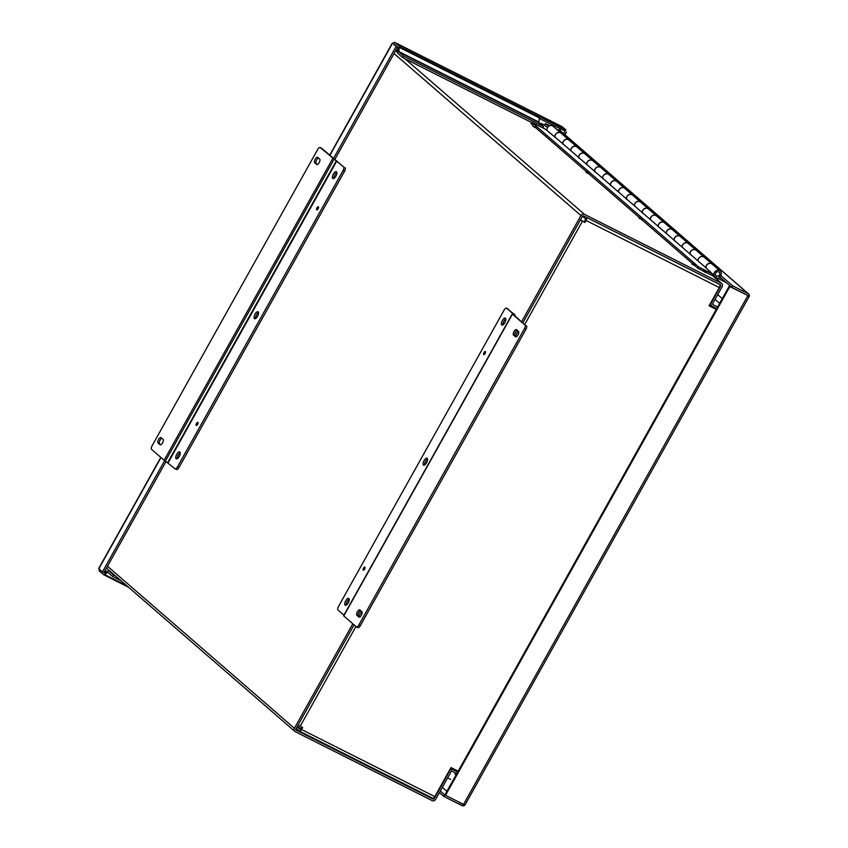 <?xml version="1.0" encoding="UTF-8"?>
<svg xmlns="http://www.w3.org/2000/svg" width="848" height="848" viewBox="0 0 848 848"><rect width="100%" height="100%" fill="white"/><g stroke="black" fill="none" stroke-linecap="round" stroke-linejoin="round"><path stroke-width="1.27" d="M716.263 309.393L709.098 305.789L719.295 287.557A2.682 1.113 -63.3 0 0 719.74 284.483L586.509 217.406A2.682 1.113 116.7 0 1 586.063 220.469L584.929 222.494L580.308 220.035M298.072 725.051L302.694 727.51L301.559 729.524A2.682 1.113 116.7 0 1 299.503 731.177A2.682 1.113 116.7 0 1 299.408 731.114L296.217 728.358M301.559 729.524L434.791 796.601L451.019 767.567L458.185 771.171M716.348 309.234L709.193 305.63M434.791 796.601A2.682 1.113 116.7 0 1 432.734 798.254A2.682 1.113 116.7 0 1 432.639 798.191L299.609 731.209M302.026 727.171L300.298 729.577L297.086 726.8M584.929 222.494L580.456 219.78M584.357 221.996L585.639 218.954L582.459 216.198M297.235 726.535L301.252 728.559M393.96 44.912L393.96 44.022L398.21 47.7L397.691 52.237A2.682 1.113 116.7 0 0 397.913 53.445L402.768 57.653L403.637 56.106L543.706 126.617L542.953 127.963M99.343 569.178A2.682 1.113 -63.3 0 0 99.417 571.022L103.679 574.711A2.682 1.113 -63.3 0 0 103.774 574.774A2.682 1.113 -63.3 0 0 104.664 574.562L107.866 572.358L112.752 576.576L113.621 575.029L108.767 570.821A2.682 1.113 -63.3 0 0 108.671 570.757A2.682 1.113 -63.3 0 0 107.781 570.98L104.866 573.11L103.912 572.623L166.028 461.503M562.001 126.638A2.682 1.113 116.7 0 1 562.107 126.67A2.682 1.113 116.7 0 1 562.203 126.734L565.839 129.892L563.719 133.687M565.171 131.09L539.286 118.508M333.497 158.523L396.133 46.439L393.143 43.312A2.682 1.113 116.7 0 1 394.733 42.4A2.682 1.113 116.7 0 1 394.829 42.464L399.079 46.152A2.682 1.113 116.7 0 1 399.302 47.361L398.783 51.898L403.637 56.106M334.79 159.541L397.585 47.17L393.96 44.022M566.432 132.171L564.98 134.768M565.839 129.892L539.148 116.674A2.682 1.113 116.7 0 1 539.37 117.883L538.851 122.419L543.706 126.617M396.133 46.439L397.585 47.17M103.922 572.623L102.47 571.891L164.65 460.634M160.802 457.369L98.675 568.531L102.47 571.891M113.621 575.029L115.551 576.004M112.752 576.576L121.02 580.742M531.707 122.568L402.768 57.653M316.707 209.827A1.738 0.721 -63.3 0 0 316.77 209.869A1.738 0.721 -63.3 0 0 318.148 208.725A1.738 0.721 -63.3 0 0 318.392 206.806A1.738 0.721 -63.3 0 0 318.329 206.764A1.738 0.721 -63.3 0 0 316.951 207.919A1.738 0.721 -63.3 0 0 316.707 209.827M196.227 425.399A1.738 0.721 -63.3 0 0 196.291 425.442A1.738 0.721 -63.3 0 0 197.669 424.297A1.738 0.721 -63.3 0 0 197.913 422.378A1.738 0.721 -63.3 0 0 197.849 422.336A1.738 0.721 -63.3 0 0 196.471 423.491A1.738 0.721 -63.3 0 0 196.227 425.399M332.745 178.493A3.88 1.601 -63.3 0 0 332.882 178.578A3.88 1.601 -63.3 0 0 335.967 176.024A3.88 1.601 -63.3 0 0 336.508 171.752A3.88 1.601 -63.3 0 0 336.37 171.656A3.88 1.601 -63.3 0 0 333.285 174.222A3.88 1.601 -63.3 0 0 332.745 178.493M254.432 318.615A3.88 1.601 -63.3 0 0 254.57 318.7A3.88 1.601 -63.3 0 0 257.654 316.145A3.88 1.601 -63.3 0 0 258.195 311.873A3.88 1.601 -63.3 0 0 258.057 311.778A3.88 1.601 -63.3 0 0 254.983 314.343A3.88 1.601 -63.3 0 0 254.432 318.615M176.119 458.736A3.88 1.601 -63.3 0 0 176.257 458.832A3.88 1.601 -63.3 0 0 179.341 456.266A3.88 1.601 -63.3 0 0 179.893 451.995A3.88 1.601 -63.3 0 0 179.744 451.899A3.88 1.601 -63.3 0 0 176.67 454.464A3.88 1.601 -63.3 0 0 176.119 458.736M332.808 158.459L164.13 460.263L151.569 449.366A3.106 1.283 116.7 0 1 152.078 445.815L317.735 149.396A3.106 1.283 116.7 0 1 320.131 147.488A3.106 1.283 116.7 0 1 320.237 147.563L343.631 166.929A3.106 1.283 116.7 0 1 343.122 170.48L177.465 466.898A3.106 1.283 116.7 0 1 175.07 468.806A3.106 1.283 116.7 0 1 174.964 468.732L165.381 461.111L334.048 159.307M316.686 164.48A3.106 1.283 -63.3 0 0 316.792 164.554A3.106 1.283 -63.3 0 0 319.261 162.509A3.106 1.283 -63.3 0 0 319.696 159.095L317.714 157.368A3.106 1.283 -63.3 0 0 317.597 157.293A3.106 1.283 -63.3 0 0 315.127 159.35A3.106 1.283 -63.3 0 0 314.693 162.763L316.919 164.607M160.06 444.734A3.106 1.283 -63.3 0 0 160.177 444.808A3.106 1.283 -63.3 0 0 162.636 442.751A3.106 1.283 -63.3 0 0 163.07 439.338L161.088 437.621A3.106 1.283 -63.3 0 0 160.972 437.536A3.106 1.283 -63.3 0 0 158.512 439.593A3.106 1.283 -63.3 0 0 158.078 443.006L160.304 444.85M343.631 166.929L321.689 148.294A3.106 1.283 -63.3 0 0 321.583 148.22A3.106 1.283 -63.3 0 0 321.456 148.177M164.13 460.263L165.381 461.111M318.466 158.035A3.106 1.283 -63.3 0 0 316.304 160.654A3.106 1.283 -63.3 0 0 316.145 163.494L317.375 164.554M161.841 438.278A3.106 1.283 -63.3 0 0 159.689 440.896A3.106 1.283 -63.3 0 0 159.53 443.737L160.749 444.797M345.083 167.66A3.106 1.283 116.7 0 1 344.574 171.211L178.917 467.63A3.106 1.283 116.7 0 1 176.532 469.538A3.106 1.283 116.7 0 1 176.416 469.463L175.197 468.849M336.857 172.504A3.88 1.601 -63.3 0 0 333.858 178.472M258.545 312.626A3.88 1.601 -63.3 0 0 255.545 318.594M180.232 452.747A3.88 1.601 -63.3 0 0 177.232 458.715M364.905 567.121A1.738 0.721 -63.3 0 0 364.841 567.079A1.738 0.721 -63.3 0 0 363.463 568.224A1.738 0.721 -63.3 0 0 363.22 570.142A1.738 0.721 -63.3 0 0 363.283 570.185A1.738 0.721 -63.3 0 0 364.661 569.029A1.738 0.721 -63.3 0 0 364.905 567.121M485.385 351.549A1.738 0.721 -63.3 0 0 485.321 351.507A1.738 0.721 -63.3 0 0 483.943 352.651A1.738 0.721 -63.3 0 0 483.699 354.57A1.738 0.721 -63.3 0 0 483.763 354.612A1.738 0.721 -63.3 0 0 485.141 353.457A1.738 0.721 -63.3 0 0 485.385 351.549M349.206 599.207A3.88 1.601 -63.3 0 0 346.207 605.175M348.867 598.455A3.88 1.601 -63.3 0 0 348.729 598.359A3.88 1.601 -63.3 0 0 345.645 600.925A3.88 1.601 -63.3 0 0 345.104 605.196A3.88 1.601 -63.3 0 0 345.242 605.292A3.88 1.601 -63.3 0 0 348.316 602.727A3.88 1.601 -63.3 0 0 348.867 598.455M427.519 459.086A3.88 1.601 -63.3 0 0 424.519 465.054M427.18 458.333A3.88 1.601 -63.3 0 0 427.042 458.238A3.88 1.601 -63.3 0 0 423.958 460.803A3.88 1.601 -63.3 0 0 423.406 465.075A3.88 1.601 -63.3 0 0 423.555 465.17A3.88 1.601 -63.3 0 0 426.629 462.605A3.88 1.601 -63.3 0 0 427.18 458.333M505.832 318.965A3.88 1.601 -63.3 0 0 502.832 324.932M505.493 318.212A3.88 1.601 -63.3 0 0 505.344 318.117A3.88 1.601 -63.3 0 0 502.27 320.682A3.88 1.601 -63.3 0 0 501.719 324.954A3.88 1.601 -63.3 0 0 501.868 325.049A3.88 1.601 -63.3 0 0 504.942 322.484A3.88 1.601 -63.3 0 0 505.493 318.212M358.831 625.008A3.106 1.283 116.7 0 1 356.436 626.916A3.106 1.283 116.7 0 1 356.33 626.842L343.599 615.743L512.277 313.94L513.538 314.216L506.648 308.216L514.937 314.873L513.867 314.862L524.997 325.038A3.106 1.283 116.7 0 1 524.488 328.6L358.831 625.008L360.283 625.739A3.106 1.283 -63.3 0 1 357.888 627.647L356.436 626.916M343.758 615.955L512.436 314.152L524.997 325.038M359.881 609.924A3.106 1.283 -63.3 0 0 359.775 609.85A3.106 1.283 -63.3 0 0 357.305 611.896A3.106 1.283 -63.3 0 0 356.87 615.309L358.863 617.037A3.106 1.283 -63.3 0 0 358.969 617.111A3.106 1.283 -63.3 0 0 361.439 615.065A3.106 1.283 -63.3 0 0 361.873 611.652L359.881 609.924M516.506 329.681A3.106 1.283 -63.3 0 0 516.39 329.607A3.106 1.283 -63.3 0 0 513.93 331.653A3.106 1.283 -63.3 0 0 513.496 335.066L515.478 336.794A3.106 1.283 -63.3 0 0 515.595 336.868A3.106 1.283 -63.3 0 0 518.054 334.822A3.106 1.283 -63.3 0 0 518.488 331.398L516.506 329.681M343.917 615.171L337.981 610.019A3.106 1.283 116.7 0 1 338.49 606.468L504.147 310.05A3.106 1.283 116.7 0 1 506.532 308.142A3.106 1.283 116.7 0 1 506.648 308.216M356.563 626.958L357.782 627.573A3.106 1.283 -63.3 0 0 357.888 627.647M524.488 328.6L525.94 329.331L360.283 625.739M525.94 329.331A3.106 1.283 -63.3 0 0 526.449 325.77M360.644 610.581A3.106 1.283 -63.3 0 0 358.481 613.21A3.106 1.283 -63.3 0 0 358.322 616.04L359.552 617.111M517.269 330.338A3.106 1.283 -63.3 0 0 515.107 332.967A3.106 1.283 -63.3 0 0 514.948 335.797L516.178 336.868M533.212 125.546L531.081 123.702L531.823 122.366L545.699 129.352L562.796 143.704A3.869 3.509 -49.1 0 1 569.008 140.047M554.995 136.952A3.869 3.509 -49.1 0 1 561.175 133.263A3.869 3.509 -49.1 0 0 561.1 133.189L553.15 126.299A3.869 3.509 130.9 0 0 547.077 130.539M562.796 143.704L578.696 157.484A3.869 3.509 -49.1 0 1 584.919 153.838M570.905 150.732A3.869 3.509 -49.1 0 1 577.085 147.043A3.869 3.509 130.9 0 0 570.831 150.69M578.696 157.484L594.596 171.275A3.869 3.509 -49.1 0 1 600.819 167.618M586.805 164.523A3.869 3.509 -49.1 0 1 592.985 160.834L600.776 167.586M594.596 171.275L610.507 185.055A3.869 3.509 -49.1 0 1 616.687 181.366A3.869 3.509 -49.1 0 1 616.719 181.408M602.705 178.303A3.869 3.509 -49.1 0 1 608.885 174.614L616.687 181.366M610.507 185.055L626.407 198.845A3.869 3.509 -49.1 0 1 632.629 195.188M618.616 192.083A3.869 3.509 -49.1 0 1 624.796 188.404L632.587 195.157M626.407 198.845L642.307 212.625A3.869 3.509 -49.1 0 1 648.529 208.979M634.516 205.873A3.869 3.509 -49.1 0 1 640.696 202.184L648.487 208.937M642.307 212.625L658.218 226.405A3.869 3.509 -49.1 0 1 664.429 222.759M650.427 219.653A3.869 3.509 -49.1 0 1 656.596 215.964L664.397 222.727M658.218 226.405L674.118 240.196A3.869 3.509 -49.1 0 1 680.34 236.539M666.327 233.444A3.869 3.509 -49.1 0 1 672.506 229.755L680.297 236.507M674.118 240.196L690.018 253.976A3.869 3.509 -49.1 0 1 696.24 250.33M682.227 247.224A3.869 3.509 -49.1 0 1 688.406 243.535L696.197 250.298M690.018 253.976L705.928 267.767A3.869 3.509 -49.1 0 1 712.14 264.11M698.137 261.014A3.869 3.509 -49.1 0 1 704.317 257.326L712.108 264.078M694.756 265.572L698.074 268.434L703.098 270.968M706.002 272.431L711.938 275.42L712.691 274.084L705.928 267.767M535.724 127.719L586.222 171.497M588.639 173.596L639.233 217.448M641.65 219.547L692.254 263.399M712.691 274.084L698.816 267.099L698.074 268.434M531.823 122.366L698.816 267.099M554.921 136.91A3.869 3.509 -49.1 0 1 561.1 133.189M721.69 278.621L718.977 277.254A3.869 3.509 130.9 0 0 719.486 270.597A3.869 3.509 130.9 0 0 715.065 276.883A3.869 3.509 130.9 0 0 715.723 277.328L726.407 282.702M720.132 271.042L712.182 264.152A3.869 3.509 130.9 0 0 706.108 268.381M704.275 257.294A3.869 3.509 130.9 0 0 698.052 260.972M704.232 257.251L696.282 250.361A3.869 3.509 130.9 0 0 690.208 254.601M688.364 243.503A3.869 3.509 130.9 0 0 682.152 247.181M688.332 243.471L680.372 236.581A3.869 3.509 130.9 0 0 674.298 240.821M672.464 229.723A3.869 3.509 130.9 0 0 666.252 233.401M672.422 229.681L664.472 222.791A3.869 3.509 130.9 0 0 658.398 227.031M656.564 215.933A3.869 3.509 130.9 0 0 650.342 219.621M656.522 215.901L648.572 209.011A3.869 3.509 130.9 0 0 642.498 213.251M640.653 202.153A3.869 3.509 130.9 0 0 634.442 205.831M640.622 202.121L632.661 195.22A3.869 3.509 130.9 0 0 626.587 199.46M624.753 188.362A3.869 3.509 130.9 0 0 618.542 192.051M624.711 188.33L616.761 181.44A3.869 3.509 130.9 0 0 610.687 185.68M608.853 174.582A3.869 3.509 130.9 0 0 602.631 178.26M608.811 174.55L600.861 167.65A3.869 3.509 130.9 0 0 594.787 171.89M592.943 160.802A3.869 3.509 130.9 0 0 592.911 160.76A3.869 3.509 130.9 0 0 586.731 164.48M592.911 160.76L584.95 153.87A3.869 3.509 130.9 0 0 578.877 158.11M577 146.98L569.05 140.09A3.869 3.509 130.9 0 0 562.977 144.319M716.465 275.992A2.332 2.109 -49.1 0 1 715.839 272.791A2.332 2.109 -49.1 0 1 719.125 272.197A2.332 2.109 -49.1 0 1 716.465 275.992M464.927 805.081L749.325 296.228L729.269 286.105L444.871 794.989L440.292 791.025M748.731 296.789L749.325 296.206L731.792 287.377L719.634 276.84M547.479 127.613L544.607 125.122L545.465 123.575L548.624 126.31M541.565 124.773L542.084 123.861L544.607 125.133M464.916 805.102L444.871 794.989L444.002 796.537L439.423 792.573M729.269 286.105L729.842 286.603L445.444 795.488M748.593 293.917L561.397 131.673A2.682 2.427 130.9 0 0 560.941 131.366L748.137 293.62A2.682 2.427 130.9 0 1 749.325 296.206L729.842 286.603M720.768 275.515L732.661 285.829L731.792 287.377M748.137 293.62L732.661 285.829M560.941 131.366L556.277 129.013M549.737 125.716L545.465 123.575M544.692 124.963L542.084 123.861M540.992 124.274L541.512 123.363M464.874 805.123A2.682 2.427 -49.1 0 1 462.001 805.6L444.002 796.537M454.963 774.309A4.929 2.035 -63.3 0 0 455.312 772.825M716.73 308.555L712.15 306.245A2.682 2.427 -49.1 0 1 711.281 302.821L720.726 285.924A0.89 0.806 -49.1 0 0 720.429 284.78L583.562 215.88A0.89 0.806 130.9 0 0 582.406 216.282L522.93 322.717M518.213 331.155L515.393 336.19M361.587 611.397L358.768 616.432M354.051 624.87L295.857 729.004A0.89 0.806 -49.1 0 0 296.153 730.149L433.01 799.049A0.89 0.806 -49.1 0 0 434.176 798.636L449.641 770.959A2.682 2.427 -49.1 0 1 453.118 769.73L457.697 772.03M397.86 51.06L395.952 50.096M712.744 304.464L717.599 306.997M713.02 304.697A0.89 0.806 -49.1 0 1 712.733 303.552L722.178 286.656A2.682 2.427 -49.1 0 0 721.754 283.529L712.087 275.155M521.668 321.625L580.954 215.551A2.682 2.427 -49.1 0 1 584.431 214.321L721.298 283.232A2.682 2.427 -49.1 0 1 721.754 283.529M456.828 773.588L452.26 771.277A0.89 0.806 -49.1 0 0 451.094 771.691L435.628 799.367A2.682 2.427 -49.1 0 1 432.151 800.607L295.284 731.697A2.682 2.427 -49.1 0 1 294.404 728.273L352.8 623.789M358.142 614.228L359.902 611.069M514.768 333.985L516.527 330.826M694.66 265.488L692.042 264.025M535.629 127.645L534.759 127.38M534.834 127.423L535.268 126.649L534.749 127.391L533 126.182M587.844 173.374L588.279 172.6L587.77 173.342L585.957 172.229L586.307 171.349L587.261 171.709L589.148 172.928L588.713 173.702L587.77 173.331M638.968 218.18L639.328 217.289L642.159 218.879L641.724 219.653L639.021 218.074M705.812 272.537L703.183 271.063M719.634 303.361L715.055 299.397M693.304 263.622L695.169 264.83L693.304 263.622M691.979 264.131L692.413 263.357M692.021 264.163L692.466 263.378M693.791 265.233L694.226 264.459M694.321 264.512L693.887 265.286L694.311 264.491M534.855 127.444L535.289 126.659M586 172.261L586.392 171.455M588.194 172.557L586.434 171.476M589.148 172.928L588.279 172.6L587.865 173.384M639.01 218.212L639.403 217.406M640.781 219.282L641.215 218.508L639.456 217.427M641.194 218.498L640.855 219.325L641.289 218.54M642.159 218.879L641.311 218.561M704.455 270.671L706.32 271.869L704.455 270.671M703.13 271.169L703.564 270.395M703.607 270.427L703.172 271.201M704.942 272.272L705.377 271.498M705.027 272.314L705.451 271.53M705.038 272.325L705.472 271.551M196.853 425.304A1.622 0.668 116.7 0 1 197.245 423.862L197.308 423.756A1.622 0.668 116.7 0 1 198.082 422.876M317.332 209.732A1.622 0.668 116.7 0 1 317.724 208.29L317.788 208.173A1.622 0.668 116.7 0 1 318.562 207.304M363.845 570.047A1.622 0.668 116.7 0 1 364.237 568.595L364.258 568.605M364.237 568.595L364.301 568.489A1.622 0.668 116.7 0 1 365.075 567.609M484.325 354.475A1.622 0.668 116.7 0 1 484.717 353.022L484.78 352.916A1.622 0.668 116.7 0 1 485.554 352.037M459.722 802.674L463.506 804.572M748 295.539L744.215 293.631M717.705 294.648L722.284 298.623M442.338 787.368L446.917 791.332M719.295 287.557L586.063 220.469M582.428 221.233L524.806 324.349M355.937 626.502L300.192 726.248M559.712 128.79L558.853 130.316M106.827 571.669L104.972 570.736M105.947 572.326L104.495 571.594M560.761 129.32L559.913 130.846M108.767 570.821L110.696 571.796M107.569 572.421L108.502 572.898M126.67 585.639L104.664 574.562M103.88 574.817L128.461 587.198M394.829 42.464L562.203 126.734M539.148 116.674L399.079 46.152M398.783 51.898L538.851 122.419M399.302 47.361L539.37 117.883M538.777 122.017L398.708 51.495M392.507 43.29L329.861 155.375M160.993 457.528L98.834 568.743M321.689 148.294L320.237 147.563M314.693 162.763L316.145 163.494M158.078 443.006L159.53 443.737M336.38 160.717L167.713 462.52M343.122 170.48L344.574 171.211M168.127 462.796L336.794 161.003M178.917 467.63L177.465 466.898M356.87 615.309L358.322 616.04M513.496 335.066L514.948 335.797M747.841 295.666L463.443 804.54M395.624 50.679L397.67 52.438M404.941 58.745L584.431 214.321M721.298 283.232L712.055 275.218M720.726 285.924L719.994 285.288M431.208 797.491L433.01 799.049M434.176 798.636L433.54 798.095M294.404 728.273L107.484 566.252M394.034 53.541L580.954 215.551M450.892 767.8L453.118 769.73M299.503 731.177L432.734 798.254M108.671 570.757L110.653 571.753M103.774 574.774L128.504 587.229M562.107 126.67L394.733 42.4M392.338 43.078L329.671 155.216M321.583 148.22L320.131 147.488M176.532 469.538L175.07 468.806M514.778 315.657L515.096 315.085M507.984 308.873L506.532 308.142M568.976 140.015L561.175 133.263M584.876 153.806L577.085 147.043M715.065 276.883L712.405 274.582M106.445 568.107L294.828 731.389M711.705 305.948L709.893 304.379M692.339 263.24L691.904 264.014M695.169 264.83L694.735 265.604M533.297 125.398L532.862 126.172M536.137 126.977L535.703 127.762M586.307 171.349L585.873 172.123M639.328 217.289L638.894 218.074M703.49 270.279L703.056 271.063M706.32 271.869L705.886 272.643M447.627 777.902L450.67 779.429"/></g></svg>
